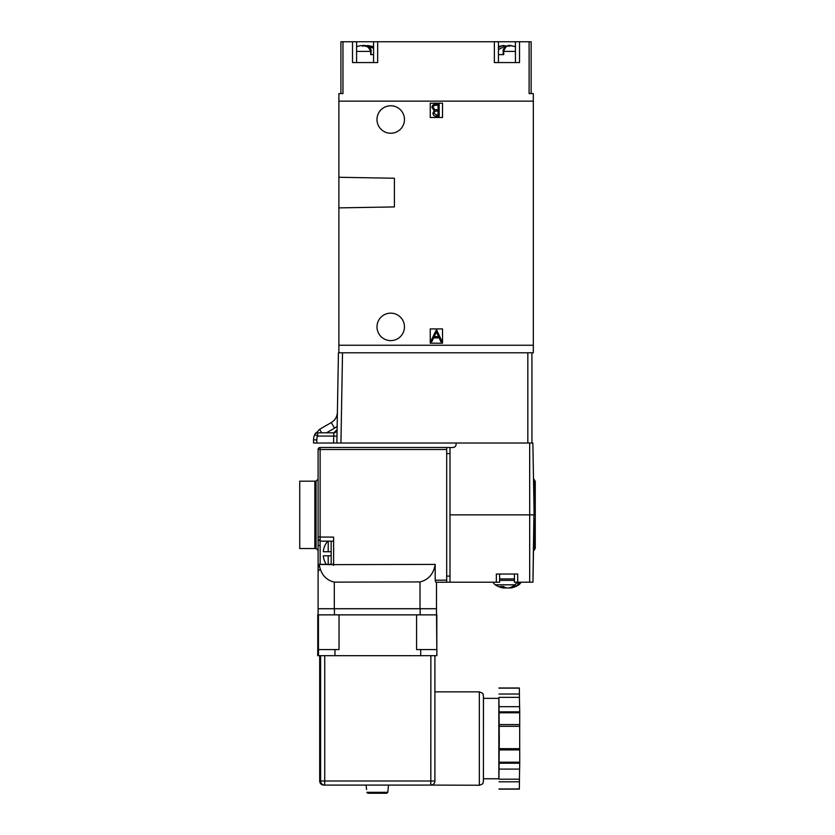 <?xml version="1.0" encoding="UTF-8"?>
<svg xmlns="http://www.w3.org/2000/svg" width="835" height="835" viewBox="0 0 835 835"><rect width="100%" height="100%" fill="white"/><g stroke="black" fill="none" stroke-linecap="round" stroke-linejoin="round"><path stroke-width="1.25" d="M435.818 582.245L435.192 580.231L446.694 580.127L446.694 582.172L435.901 582.266L449.992 582.214L449.992 447.508L446.694 447.508M533.899 514.861L532.939 582.214L514.433 582.214L514.433 574.042L499.612 574.042L499.612 582.214L449.992 582.214M446.694 580.127L446.694 576.087L449.992 576.087M505.885 587.976A21.564 19.215 -90 0 1 504.549 587.965L504.549 587.715M503.286 587.965A21.793 20.718 90 0 1 500.436 587.297A21.887 21.887 0 0 1 495.165 584.824L495.165 584.813A21.887 21.887 0 0 0 503.234 587.976A21.564 2.954 -90 0 0 503.421 587.965L503.421 586.462M503.39 587.976A21.564 9.769 -90 0 0 504.069 587.965A21.793 6.753 -90 0 1 503.421 587.548M511.364 587.861A21.793 20.718 -90 0 0 513.608 587.297A21.793 20.718 -90 0 0 515.8 586.452M510.655 587.976A21.564 9.769 90 0 1 509.976 587.965L509.976 587.882M508.16 587.976A21.564 19.215 90 0 0 509.496 587.965A21.793 20.718 90 0 0 510.623 587.756M533.481 551.591L532.981 580.168M529.682 443.009L529.682 514.861L534.118 514.861L532.866 443.009L333.593 443.009L333.718 436.068L336.985 436.131M534.076 512.179L533.481 478.121M496.345 582.214L496.345 574.042L517.7 574.042L517.7 582.214M529.682 582.214L529.682 514.861L449.992 514.861M499.612 578.916L514.433 578.916M503.421 587.965A21.793 13.151 90 0 1 500.217 586.452A20.134 16.053 -90 0 0 501.845 586.556A20.134 16.053 -90 0 0 503.474 586.452A21.793 13.151 -90 0 0 506.678 587.965A21.564 21.355 90 0 0 508.39 587.965A21.793 17.378 -90 0 0 515.101 584.824L495.165 584.824L493.381 582.903M515.101 584.824L516.5 582.997L518.963 582.997L517.564 584.824A21.793 17.378 90 0 1 510.853 587.965A21.564 2.954 90 0 1 510.811 587.976A21.564 2.954 90 0 1 510.623 587.965L510.623 587.349M519.391 584.437L517.564 584.824M507.022 587.976A21.564 21.355 -90 0 1 505.655 587.965A21.793 17.378 90 0 1 503.421 587.349M518.963 582.997L516.5 582.997M510.853 587.965L510.853 587.266M446.694 576.087L446.694 447.466L320.149 447.466A2.046 2.046 0 0 0 318.104 449.501L318.104 539.076L320.139 541.122L333.614 541.195M320.149 540.516L320.129 537.041L333.614 537.114L333.614 564.637L318.584 564.46L318.104 569.199L318.104 537.803M435.202 580.356L435.192 564.397L333.614 564.637L333.614 565.358L333.614 564.637M436.486 608.705L436.486 582.256L436.486 608.705L318.104 608.705L318.104 577.267M435.192 564.397C433.595 573.927 428.532 579.772 420.015 581.932L420.015 608.705M318.104 491.439L318.104 544.577A2.046 1.065 0 0 0 320.149 545.631L320.035 541.122M318.104 550.735L318.104 608.705M316.068 548.491L316.068 481.137L314.837 481.137L314.837 548.491L316.068 548.491L318.104 550.536M314.837 514.84L314.837 548.532L299.734 548.532L299.734 481.179L314.837 481.179M334.292 608.705L334.292 582.131C325.796 580.012 320.797 574.188 319.283 564.669L318.584 564.46M331.161 564.345L331.161 541.184M323.364 551.716L323.364 550.693L323.364 551.716L323.364 550.693L323.364 551.716L331.161 551.716M324.857 545.589L324.857 545.589A18.892 18.892 0 0 1 327.811 541.163M323.364 550.693A18.777 18.777 0 0 1 324.982 545.589M328.207 551.716L328.207 541.163M331.161 555.797L323.364 555.797L323.364 556.82A18.777 18.777 0 0 0 324.982 561.924A18.777 18.777 0 0 1 323.364 556.82L323.364 555.797L323.364 556.82M328.207 564.356L328.207 555.797L323.364 555.797M324.857 561.924L324.857 561.924A18.892 18.892 0 0 0 326.266 564.366M334.292 582.131L420.015 581.932M449.992 447.508L452.852 447.508C454.866 447.341 455.962 446.245 456.119 444.241L456.119 443.009M316.799 443.009L313.532 443.009L313.532 439.878A12.243 12.243 0 0 1 314.691 434.691L319.659 429.273L314.691 434.691L317.644 436.068A8.976 8.976 0 0 0 316.799 439.878L316.799 443.009L333.593 443.009M531.926 443.009L531.926 352.798M527.835 352.798L527.835 443.009M340.941 443.009L342.517 352.798M336.86 443.009L338.436 352.798L533.314 352.798L533.314 93.593L529.108 93.593L529.108 41.75L340.92 41.75L340.92 93.593M337.361 414.035L337.403 412.177L337.361 414.035M338.885 352.798L338.885 93.593L342.966 93.593L342.966 41.75M338.885 101.139L533.314 101.139M377.66 41.75L377.66 62.573L352.516 62.573L352.516 41.75M519.516 41.75L519.516 62.573L494.372 62.573L494.372 41.75M531.144 93.593L531.144 41.75L529.108 41.75M515.435 41.75L515.435 62.573L498.453 62.573L498.453 41.75M503.223 51.384L503.098 54.609L498.453 54.609L503.724 54.609L503.724 51.384L515.435 51.384M511.782 45.685L510.321 45.549C507.503 44.787 505.311 46.739 503.724 51.384L503.098 51.384C502.827 48.346 505.196 46.395 510.227 45.539L515.435 46.676M498.453 47.553L502.221 45.664L503.662 45.539L504.35 46.353L498.453 49.682M373.579 41.75L373.579 62.573L356.597 62.573L356.597 41.75M356.597 51.384L370.688 51.384L370.688 54.609L373.579 54.609L371.158 54.609L370.938 51.384M373.579 48.263L367.327 46.353L367.922 45.539L373.579 46.917M362.254 45.539L362.254 45.539C368.6 46.572 371.565 48.524 371.158 51.384L370.688 51.384C368.6 46.729 365.761 44.787 362.171 45.549L359.614 45.81L362.254 45.539L362.86 46.353M404.464 326.882A13.736 13.736 0 0 1 390.728 340.617A13.736 13.736 0 0 1 376.992 326.882A13.736 13.736 0 0 1 390.728 313.146A13.736 13.736 0 0 1 404.464 326.882M338.885 345.252L533.314 345.252M338.885 177.27L394.402 178.241L394.402 206.923L338.885 207.884M430.255 117.474L430.255 103.185L442.508 103.185L442.508 117.474L430.255 117.474M430.255 343.206L430.255 328.917L442.508 328.917L442.508 343.206L430.255 343.206M376.992 119.509A13.736 13.736 0 0 1 390.728 105.774A13.736 13.736 0 0 1 404.464 119.509A13.736 13.736 0 0 1 390.728 133.245A13.736 13.736 0 0 1 376.992 119.509M439.158 116.263L439.158 104.02L435.839 104.02C433.522 104.072 432.217 105.231 431.935 107.496L434.294 110.627L432.874 113.226C433.198 115.387 434.492 116.399 436.768 116.263L439.158 116.263M438.051 111.086L438.051 115.011L436.559 115.011L433.97 113.205C434.377 111.566 435.494 110.867 437.321 111.086L438.051 111.086M438.051 105.273L438.051 109.823L435.035 109.677L433.031 107.496C433.459 105.794 434.607 105.053 436.486 105.273L438.051 105.273M436.496 329.575L430.526 341.818L431.726 341.818L433.584 337.893L439.137 337.893L440.953 341.818L442.143 341.818L436.496 329.575M434.179 336.641L436.402 331.965L438.563 336.641L434.179 336.641M316.121 433.188L315.766 433.407A3.267 3.267 0 0 0 315.432 433.668A3.267 3.267 0 0 1 315.766 433.407M321.736 432.812L318.918 432.812L321.736 432.812L319.659 429.273L331.276 422.562C335.138 420.172 337.173 416.707 337.403 412.177M317.644 432.812L317.644 436.068L333.718 436.068L333.833 432.812L337.089 429.597A3.267 3.267 0 0 1 333.833 432.812L317.644 432.812A3.267 3.267 0 0 0 314.691 434.691A12.243 12.243 0 0 0 313.532 439.878L316.799 439.878M314.889 434.315L314.691 434.691A3.267 3.267 0 0 1 315.432 433.678A3.267 3.267 0 0 0 314.711 434.649A12.243 12.243 0 0 0 313.532 439.878A12.243 12.243 0 0 1 314.691 434.691L315.745 432.864M533.502 479.28L534.045 479.28L534.045 510.874M534.045 518.838L534.045 550.432L533.502 550.432M534.045 479.28L535.266 481.388L535.266 548.324L534.045 550.432M416.592 614.863L416.592 649.567L436.862 649.567L436.862 655.684L430.86 655.684L430.818 785.088A4.081 4.081 90 0 0 434.91 781.007L434.91 655.684L434.91 781.007L320.609 781.007A4.081 4.081 90 0 0 324.69 785.088L430.818 785.088A4.081 4.081 0 0 0 434.91 781.007M430.39 785.088L479.342 785.234C484.644 783.564 482.442 782.781 483.392 781.727L483.475 696.202C482.275 693.968 485.271 694.209 479.342 691.86L479.342 785.234M434.409 785.088L430.328 785.088M434.91 691.86L479.342 691.86M483.423 695.941L483.423 781.153M483.548 778.763L498.933 778.763L499.288 738.547L498.933 698.342L483.548 698.342M498.839 778.763L498.829 698.342M498.944 788.991L519.36 788.939L519.443 781.8L499.038 781.8M519.339 687.988L498.923 687.988M499.038 779.201L519.443 779.201L519.443 781.8M519.589 769.098L519.443 779.201M499.226 769.098L519.641 769.098L519.725 763.2L519.735 762.219L499.32 762.219M499.309 749.913L519.725 749.913L519.735 762.219M499.299 748.671L519.704 748.671L519.725 749.913M499.288 726.304L519.694 726.304L519.704 748.671M499.309 724.571L519.725 724.571L519.694 726.304M519.725 724.571L519.714 711.837L499.309 711.837M499.215 706.671L519.62 706.671L519.714 711.837M499.017 697.35L519.433 697.35L519.579 706.671M499.017 694.031L519.433 694.031L519.433 697.35M498.933 688.134L519.339 688.134L519.433 694.031M324.731 655.684L320.609 655.684L320.609 781.007L319.69 781.007A4.081 4.081 0 0 0 323.771 785.088L324.69 785.088L324.731 781.007L324.731 655.684L430.86 655.684M436.862 649.567L436.862 655.684M318.448 614.863L318.448 649.567L339.031 649.567L339.031 614.863L436.486 614.863L436.486 608.746L436.82 649.567L436.82 614.863M320.588 655.684L317.738 655.684L318.104 608.746L318.104 614.863L339.031 614.863M318.104 608.746L436.486 608.746M366.596 789.576L366.074 785.088M388.525 785.088L387.774 792.321L366.847 792.321L367.87 793.25L366.815 792.321M386.72 793.25L367.849 793.25L386.741 793.25L387.774 792.321M514.433 580.356L499.612 580.356M446.694 453.624L449.992 453.624M318.104 537.041L320.129 537.041L320.129 449.501L446.694 449.501M320.149 447.466A2.046 2.046 0 0 0 318.104 449.501L320.129 449.501L320.149 447.466M320.149 564.387L320.149 545.631M509.527 46.353L510.227 45.539M503.557 45.549L502.221 45.664M504.35 46.353L506.208 46.583M373.579 46.676L368.005 45.549M367.327 46.353L366.784 46.363M331.276 422.562L334.543 428.146L326.464 432.812M337.152 426.33L334.543 428.146M499.32 763.2L519.725 763.2M499.309 712.766L519.725 712.766M420.673 649.567L420.673 655.684M334.95 655.684L334.95 649.567M318.479 649.567L318.479 655.684M319.69 781.007L319.69 655.684L319.69 781.007A4.081 4.081 -90 0 0 323.771 785.088M334.438 614.863L334.438 608.746M420.162 608.746L420.162 614.863M513.608 587.297A21.887 21.887 0 0 0 518.879 584.824L520.915 582.371M520.539 583.122L520.059 583.769M510.811 587.976A21.887 21.887 0 0 0 518.879 584.824M320.149 569.23L318.104 571.265M316.068 481.137L318.104 479.102M333.614 564.335L318.772 564.397M503.662 45.539L506.939 46.217M502.106 45.685L498.453 46.676M367.922 45.539L365.093 45.852M359.614 45.81L356.597 46.676M519.36 789.127L498.944 789.127M317.738 655.684L317.738 649.567M317.77 614.863L317.77 649.567"/></g></svg>
